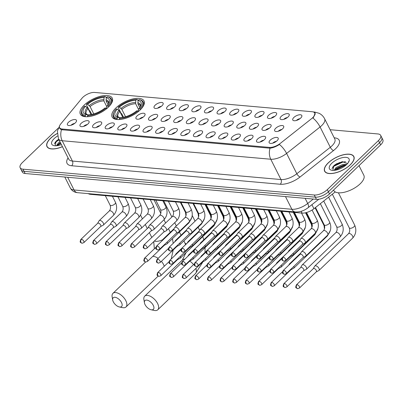<?xml version="1.0" encoding="UTF-8"?>
<svg xmlns="http://www.w3.org/2000/svg" width="403" height="403" viewBox="0 0 403 403"><rect width="100%" height="100%" fill="white"/><g stroke="black" fill="none" stroke-linecap="round" stroke-linejoin="round"><path stroke-width="0.6" d="M115.999 107.873A17.863 7.803 -26.7 0 0 112.105 116.966A17.863 7.803 -26.7 0 0 123.832 118.82A17.863 7.803 -26.7 0 0 140.123 110.009A17.863 7.803 -26.7 0 0 144.017 100.916A17.863 7.803 -26.7 0 0 132.295 99.057A17.863 7.803 -26.7 0 0 115.999 107.873M84.227 105.052A17.863 7.803 -26.7 0 0 80.333 114.15A17.863 7.803 -26.7 0 0 92.06 116.004A17.863 7.803 -26.7 0 0 108.352 107.193A17.863 7.803 -26.7 0 0 112.246 98.1A17.863 7.803 -26.7 0 0 100.523 96.241A17.863 7.803 -26.7 0 0 84.227 105.052M87.955 123.958A5.053 2.206 153.3 0 1 80.509 126.401A5.053 2.206 153.3 0 1 81.129 123.348A5.053 2.206 153.3 0 1 86.383 120.724A5.053 2.206 153.3 0 1 89.154 122.054A5.053 2.206 153.3 0 1 87.955 123.958M87.229 124.572A3.033 1.325 -26.7 0 0 83.854 126.179A3.033 1.325 -26.7 0 0 83.678 126.361M100.564 125.071A5.053 2.206 153.3 0 1 93.118 127.519A5.053 2.206 153.3 0 1 93.738 124.467A5.053 2.206 153.3 0 1 98.992 121.842A5.053 2.206 153.3 0 1 101.758 123.172A5.053 2.206 153.3 0 1 100.564 125.071M99.838 125.691A3.033 1.325 -26.7 0 0 96.463 127.298A3.033 1.325 -26.7 0 0 96.287 127.479M113.172 126.189A5.053 2.206 153.3 0 1 105.727 128.638A5.053 2.206 153.3 0 1 106.347 125.585A5.053 2.206 153.3 0 1 111.601 122.96A5.053 2.206 153.3 0 1 114.366 124.29A5.053 2.206 153.3 0 1 113.172 126.189M112.447 126.809A3.033 1.325 -26.7 0 0 109.072 128.416A3.033 1.325 -26.7 0 0 108.896 128.597M125.781 127.308A5.053 2.206 153.3 0 1 118.336 129.756A5.053 2.206 153.3 0 1 118.956 126.703A5.053 2.206 153.3 0 1 124.21 124.079A5.053 2.206 153.3 0 1 126.975 125.409A5.053 2.206 153.3 0 1 125.781 127.308M125.056 127.927A3.033 1.325 -26.7 0 0 121.681 129.534A3.033 1.325 -26.7 0 0 121.505 129.711M138.39 128.426A5.053 2.206 153.3 0 1 130.945 130.869A5.053 2.206 153.3 0 1 131.564 127.822A5.053 2.206 153.3 0 1 136.819 125.197A5.053 2.206 153.3 0 1 139.584 126.527A5.053 2.206 153.3 0 1 138.39 128.426M137.665 129.046A3.033 1.325 -26.7 0 0 134.29 130.653A3.033 1.325 -26.7 0 0 134.113 130.829M150.999 129.544A5.053 2.206 153.3 0 1 143.554 131.988A5.053 2.206 153.3 0 1 144.173 128.94A5.053 2.206 153.3 0 1 149.427 126.31A5.053 2.206 153.3 0 1 152.193 127.645A5.053 2.206 153.3 0 1 150.999 129.544M150.274 130.164A3.033 1.325 -26.7 0 0 146.899 131.766A3.033 1.325 -26.7 0 0 146.722 131.947M163.608 130.663A5.053 2.206 153.3 0 1 156.163 133.106A5.053 2.206 153.3 0 1 156.777 130.058A5.053 2.206 153.3 0 1 162.036 127.429A5.053 2.206 153.3 0 1 164.802 128.764A5.053 2.206 153.3 0 1 163.608 130.663M162.883 131.282A3.033 1.325 -26.7 0 0 159.507 132.884A3.033 1.325 -26.7 0 0 159.331 133.066M176.217 131.781A5.053 2.206 153.3 0 1 168.771 134.224A5.053 2.206 153.3 0 1 169.386 131.177A5.053 2.206 153.3 0 1 174.645 128.547A5.053 2.206 153.3 0 1 177.411 129.877A5.053 2.206 153.3 0 1 176.217 131.781M175.486 132.401A3.033 1.325 -26.7 0 0 172.116 134.003A3.033 1.325 -26.7 0 0 171.94 134.184M188.826 132.899A5.053 2.206 153.3 0 1 181.38 135.343A5.053 2.206 153.3 0 1 181.995 132.295A5.053 2.206 153.3 0 1 187.254 129.665A5.053 2.206 153.3 0 1 190.02 130.995A5.053 2.206 153.3 0 1 188.826 132.899M188.095 133.514A3.033 1.325 -26.7 0 0 184.725 135.121A3.033 1.325 -26.7 0 0 184.549 135.302M201.435 134.018A5.053 2.206 153.3 0 1 193.989 136.461A5.053 2.206 153.3 0 1 194.604 133.408A5.053 2.206 153.3 0 1 199.863 130.784A5.053 2.206 153.3 0 1 202.628 132.113A5.053 2.206 153.3 0 1 201.435 134.018M200.704 134.632A3.033 1.325 -26.7 0 0 197.334 136.239A3.033 1.325 -26.7 0 0 197.158 136.421M214.043 135.131A5.053 2.206 153.3 0 1 206.598 137.579A5.053 2.206 153.3 0 1 207.213 134.526A5.053 2.206 153.3 0 1 212.472 131.902A5.053 2.206 153.3 0 1 215.237 133.232A5.053 2.206 153.3 0 1 214.043 135.131M213.313 135.751A3.033 1.325 -26.7 0 0 209.943 137.358A3.033 1.325 -26.7 0 0 209.767 137.539M226.647 136.249A5.053 2.206 153.3 0 1 219.207 138.697A5.053 2.206 153.3 0 1 219.821 135.645A5.053 2.206 153.3 0 1 225.076 133.02A5.053 2.206 153.3 0 1 227.846 134.35A5.053 2.206 153.3 0 1 226.647 136.249M225.922 136.869A3.033 1.325 -26.7 0 0 222.552 138.476A3.033 1.325 -26.7 0 0 222.375 138.652M239.256 137.368A5.053 2.206 153.3 0 1 231.816 139.816A5.053 2.206 153.3 0 1 232.43 136.763A5.053 2.206 153.3 0 1 237.684 134.139A5.053 2.206 153.3 0 1 240.455 135.468A5.053 2.206 153.3 0 1 239.256 137.368M238.531 137.987A3.033 1.325 -26.7 0 0 235.161 139.594A3.033 1.325 -26.7 0 0 234.984 139.77M251.865 138.486A5.053 2.206 153.3 0 1 244.419 140.929A5.053 2.206 153.3 0 1 245.039 137.881A5.053 2.206 153.3 0 1 250.293 135.252A5.053 2.206 153.3 0 1 253.064 136.587A5.053 2.206 153.3 0 1 251.865 138.486M251.14 139.106A3.033 1.325 -26.7 0 0 247.764 140.712A3.033 1.325 -26.7 0 0 247.588 140.889M264.474 139.604A5.053 2.206 153.3 0 1 257.028 142.047A5.053 2.206 153.3 0 1 257.648 139A5.053 2.206 153.3 0 1 262.902 136.37A5.053 2.206 153.3 0 1 265.673 137.705A5.053 2.206 153.3 0 1 264.474 139.604M263.748 140.224A3.033 1.325 -26.7 0 0 260.373 141.826A3.033 1.325 -26.7 0 0 260.197 142.007M277.083 140.723A5.053 2.206 153.3 0 1 269.637 143.166A5.053 2.206 153.3 0 1 270.257 140.118A5.053 2.206 153.3 0 1 275.511 137.488A5.053 2.206 153.3 0 1 278.277 138.823A5.053 2.206 153.3 0 1 277.083 140.723M276.357 141.342A3.033 1.325 -26.7 0 0 272.982 142.944A3.033 1.325 -26.7 0 0 272.806 143.125M75.346 122.839A5.053 2.206 153.3 0 1 67.9 125.283A5.053 2.206 153.3 0 1 68.52 122.235A5.053 2.206 153.3 0 1 73.774 119.605A5.053 2.206 153.3 0 1 76.545 120.935A5.053 2.206 153.3 0 1 75.346 122.839M74.62 123.459A3.033 1.325 -26.7 0 0 71.245 125.061A3.033 1.325 -26.7 0 0 71.069 125.242M143.896 116.532A5.053 2.206 153.3 0 1 136.451 118.981A5.053 2.206 153.3 0 1 137.065 115.928A5.053 2.206 153.3 0 1 142.324 113.303A5.053 2.206 153.3 0 1 145.09 114.633A5.053 2.206 153.3 0 1 143.896 116.532M143.166 117.152A3.033 1.325 -26.7 0 0 139.796 118.759A3.033 1.325 -26.7 0 0 139.619 118.935M156.5 117.651A5.053 2.206 153.3 0 1 149.06 120.099A5.053 2.206 153.3 0 1 149.674 117.046A5.053 2.206 153.3 0 1 154.928 114.422A5.053 2.206 153.3 0 1 157.699 115.752A5.053 2.206 153.3 0 1 156.5 117.651M155.775 118.27A3.033 1.325 -26.7 0 0 152.405 119.877A3.033 1.325 -26.7 0 0 152.228 120.054M169.109 118.769A5.053 2.206 153.3 0 1 161.668 121.212A5.053 2.206 153.3 0 1 162.283 118.165A5.053 2.206 153.3 0 1 167.537 115.535A5.053 2.206 153.3 0 1 170.308 116.87A5.053 2.206 153.3 0 1 169.109 118.769M168.383 119.389A3.033 1.325 -26.7 0 0 165.008 120.996A3.033 1.325 -26.7 0 0 164.837 121.172M181.718 119.887A5.053 2.206 153.3 0 1 174.272 122.331A5.053 2.206 153.3 0 1 174.892 119.283A5.053 2.206 153.3 0 1 180.146 116.653A5.053 2.206 153.3 0 1 182.917 117.988A5.053 2.206 153.3 0 1 181.718 119.887M180.992 120.507A3.033 1.325 -26.7 0 0 177.617 122.109A3.033 1.325 -26.7 0 0 177.441 122.29M194.327 121.006A5.053 2.206 153.3 0 1 186.881 123.449A5.053 2.206 153.3 0 1 187.501 120.401A5.053 2.206 153.3 0 1 192.755 117.772A5.053 2.206 153.3 0 1 195.526 119.107A5.053 2.206 153.3 0 1 194.327 121.006M193.601 121.625A3.033 1.325 -26.7 0 0 190.226 123.227A3.033 1.325 -26.7 0 0 190.05 123.409M206.935 122.124A5.053 2.206 153.3 0 1 199.49 124.567A5.053 2.206 153.3 0 1 200.11 121.52A5.053 2.206 153.3 0 1 205.364 118.89A5.053 2.206 153.3 0 1 208.129 120.22A5.053 2.206 153.3 0 1 206.935 122.124M206.21 122.744A3.033 1.325 -26.7 0 0 202.835 124.346A3.033 1.325 -26.7 0 0 202.659 124.527M219.544 123.242A5.053 2.206 153.3 0 1 212.099 125.686A5.053 2.206 153.3 0 1 212.719 122.633A5.053 2.206 153.3 0 1 217.973 120.008A5.053 2.206 153.3 0 1 220.738 121.338A5.053 2.206 153.3 0 1 219.544 123.242M218.819 123.857A3.033 1.325 -26.7 0 0 215.444 125.464A3.033 1.325 -26.7 0 0 215.267 125.645M232.153 124.361A5.053 2.206 153.3 0 1 224.708 126.804A5.053 2.206 153.3 0 1 225.327 123.751A5.053 2.206 153.3 0 1 230.581 121.127A5.053 2.206 153.3 0 1 233.347 122.457A5.053 2.206 153.3 0 1 232.153 124.361M231.428 124.975A3.033 1.325 -26.7 0 0 228.053 126.582A3.033 1.325 -26.7 0 0 227.876 126.764M244.762 125.474A5.053 2.206 153.3 0 1 237.317 127.922A5.053 2.206 153.3 0 1 237.936 124.87A5.053 2.206 153.3 0 1 243.19 122.245A5.053 2.206 153.3 0 1 245.956 123.575A5.053 2.206 153.3 0 1 244.762 125.474M244.037 126.094A3.033 1.325 -26.7 0 0 240.662 127.701A3.033 1.325 -26.7 0 0 240.485 127.882M257.371 126.592A5.053 2.206 153.3 0 1 249.925 129.041A5.053 2.206 153.3 0 1 250.545 125.988A5.053 2.206 153.3 0 1 255.799 123.363A5.053 2.206 153.3 0 1 258.565 124.693A5.053 2.206 153.3 0 1 257.371 126.592M256.646 127.212A3.033 1.325 -26.7 0 0 253.27 128.819A3.033 1.325 -26.7 0 0 253.094 128.995M269.98 127.711A5.053 2.206 153.3 0 1 262.534 130.154A5.053 2.206 153.3 0 1 263.149 127.106A5.053 2.206 153.3 0 1 268.408 124.482A5.053 2.206 153.3 0 1 271.174 125.812A5.053 2.206 153.3 0 1 269.98 127.711M269.254 128.33A3.033 1.325 -26.7 0 0 265.879 129.937A3.033 1.325 -26.7 0 0 265.703 130.114M282.589 128.829A5.053 2.206 153.3 0 1 275.143 131.272A5.053 2.206 153.3 0 1 275.758 128.225A5.053 2.206 153.3 0 1 281.017 125.595A5.053 2.206 153.3 0 1 283.783 126.93A5.053 2.206 153.3 0 1 282.589 128.829M281.858 129.449A3.033 1.325 -26.7 0 0 278.488 131.056A3.033 1.325 -26.7 0 0 278.312 131.232M162.006 105.757A5.053 2.206 153.3 0 1 154.561 108.206A5.053 2.206 153.3 0 1 155.18 105.153A5.053 2.206 153.3 0 1 160.434 102.528A5.053 2.206 153.3 0 1 163.2 103.858A5.053 2.206 153.3 0 1 162.006 105.757M161.281 106.377A3.033 1.325 -26.7 0 0 157.905 107.984A3.033 1.325 -26.7 0 0 157.729 108.165M174.615 106.876A5.053 2.206 153.3 0 1 167.169 109.324A5.053 2.206 153.3 0 1 167.789 106.271A5.053 2.206 153.3 0 1 173.043 103.647A5.053 2.206 153.3 0 1 175.809 104.976A5.053 2.206 153.3 0 1 174.615 106.876M173.889 107.495A3.033 1.325 -26.7 0 0 170.514 109.102A3.033 1.325 -26.7 0 0 170.338 109.278M187.224 107.994A5.053 2.206 153.3 0 1 179.778 110.437A5.053 2.206 153.3 0 1 180.398 107.389A5.053 2.206 153.3 0 1 185.652 104.765A5.053 2.206 153.3 0 1 188.418 106.095A5.053 2.206 153.3 0 1 187.224 107.994M186.498 108.614A3.033 1.325 -26.7 0 0 183.123 110.221A3.033 1.325 -26.7 0 0 182.947 110.397M199.833 109.112A5.053 2.206 153.3 0 1 192.387 111.555A5.053 2.206 153.3 0 1 193.002 108.508A5.053 2.206 153.3 0 1 198.261 105.878A5.053 2.206 153.3 0 1 201.026 107.213A5.053 2.206 153.3 0 1 199.833 109.112M199.107 109.732A3.033 1.325 -26.7 0 0 195.732 111.339A3.033 1.325 -26.7 0 0 195.556 111.515M212.441 110.231A5.053 2.206 153.3 0 1 204.996 112.674A5.053 2.206 153.3 0 1 205.611 109.626A5.053 2.206 153.3 0 1 210.87 106.997A5.053 2.206 153.3 0 1 213.635 108.331A5.053 2.206 153.3 0 1 212.441 110.231M211.711 110.85A3.033 1.325 -26.7 0 0 208.341 112.452A3.033 1.325 -26.7 0 0 208.165 112.633M225.05 111.349A5.053 2.206 153.3 0 1 217.605 113.792A5.053 2.206 153.3 0 1 218.219 110.744A5.053 2.206 153.3 0 1 223.479 108.115A5.053 2.206 153.3 0 1 226.244 109.45A5.053 2.206 153.3 0 1 225.05 111.349M224.32 111.969A3.033 1.325 -26.7 0 0 220.95 113.57A3.033 1.325 -26.7 0 0 220.773 113.752M237.659 112.467A5.053 2.206 153.3 0 1 230.214 114.91A5.053 2.206 153.3 0 1 230.828 111.863A5.053 2.206 153.3 0 1 236.087 109.233A5.053 2.206 153.3 0 1 238.853 110.563A5.053 2.206 153.3 0 1 237.659 112.467M236.929 113.087A3.033 1.325 -26.7 0 0 233.559 114.689A3.033 1.325 -26.7 0 0 233.382 114.87M250.268 113.586A5.053 2.206 153.3 0 1 242.823 116.029A5.053 2.206 153.3 0 1 243.437 112.976A5.053 2.206 153.3 0 1 248.696 110.351A5.053 2.206 153.3 0 1 251.462 111.681A5.053 2.206 153.3 0 1 250.268 113.586M249.538 114.2A3.033 1.325 -26.7 0 0 246.168 115.807A3.033 1.325 -26.7 0 0 245.991 115.988M262.872 114.699A5.053 2.206 153.3 0 1 255.431 117.147A5.053 2.206 153.3 0 1 256.046 114.094A5.053 2.206 153.3 0 1 261.3 111.47A5.053 2.206 153.3 0 1 264.071 112.8A5.053 2.206 153.3 0 1 262.872 114.699M262.146 115.318A3.033 1.325 -26.7 0 0 258.776 116.925A3.033 1.325 -26.7 0 0 258.6 117.107M275.481 115.817A5.053 2.206 153.3 0 1 268.04 118.265A5.053 2.206 153.3 0 1 268.655 115.213A5.053 2.206 153.3 0 1 273.909 112.588A5.053 2.206 153.3 0 1 276.68 113.918A5.053 2.206 153.3 0 1 275.481 115.817M274.755 116.437A3.033 1.325 -26.7 0 0 271.385 118.044A3.033 1.325 -26.7 0 0 271.209 118.225M288.09 116.935A5.053 2.206 153.3 0 1 280.644 119.384A5.053 2.206 153.3 0 1 281.264 116.331A5.053 2.206 153.3 0 1 286.518 113.706A5.053 2.206 153.3 0 1 289.289 115.036A5.053 2.206 153.3 0 1 288.09 116.935M287.364 117.555A3.033 1.325 -26.7 0 0 283.989 119.162A3.033 1.325 -26.7 0 0 283.813 119.338M300.698 118.054A5.053 2.206 153.3 0 1 293.253 120.497A5.053 2.206 153.3 0 1 293.873 117.449A5.053 2.206 153.3 0 1 299.127 114.825A5.053 2.206 153.3 0 1 301.897 116.155A5.053 2.206 153.3 0 1 300.698 118.054M299.973 118.673A3.033 1.325 -26.7 0 0 296.598 120.28A3.033 1.325 -26.7 0 0 296.422 120.457M81.995 98.226A9.098 3.975 153.3 0 1 82.877 97.284A9.098 3.975 153.3 0 1 94.634 92.443L312.214 111.732A9.098 3.975 153.3 0 1 314.728 113.026A9.098 3.975 153.3 0 1 311.675 118.588L280.176 143.478A9.098 3.975 153.3 0 1 269.486 147.392L62.102 129.01A9.098 3.975 153.3 0 1 59.589 127.711A9.098 3.975 153.3 0 1 60.692 124.023L81.995 98.226M335.231 191.924L313.947 208.739A10.11 4.418 153.3 0 1 302.069 213.091L90.489 194.337A10.11 4.418 153.3 0 1 88.338 193.642M57.186 133.499A16.347 7.138 -26.7 0 0 50.541 138.274A16.347 7.138 -26.7 0 0 46.98 146.596A16.347 7.138 -26.7 0 0 62.445 146.707M328.203 162.888A16.347 7.138 -26.7 0 0 324.637 171.21A16.347 7.138 -26.7 0 0 335.367 172.907A16.347 7.138 -26.7 0 0 350.278 164.847A16.347 7.138 -26.7 0 0 353.844 156.525A16.347 7.138 -26.7 0 0 343.114 154.823A16.347 7.138 -26.7 0 0 328.203 162.888M313.569 112.034L315.151 112.951L313.675 117.107L312.884 117.988A11.793 4.519 51.7 0 1 320.083 126.975L286.604 153.432A13.48 5.889 153.3 0 1 270.766 159.235L62.203 140.743A11.793 8.67 -84.9 0 1 61.488 129.711L59.548 128.315M58.43 127.958L22.356 162.585A10.11 4.418 -26.7 0 0 20.15 167.734L22.331 172.066A10.11 4.418 -26.7 0 0 25.127 173.507L316.441 199.334A10.11 4.418 -26.7 0 0 329.503 193.954L380.644 144.868L379.555 142.702A10.11 4.418 -26.7 0 0 381.762 137.554A10.11 4.418 -26.7 0 1 379.555 142.702L328.415 191.788L379.555 142.702L378.467 140.536A10.11 4.418 -26.7 0 0 380.669 135.388A10.11 4.418 -26.7 0 0 377.873 133.942L330.122 129.711M316.441 199.334L315.353 197.168A10.11 4.418 -26.7 0 0 328.415 191.788A10.11 4.418 -26.7 0 1 315.353 197.168L24.034 171.34L315.353 197.168L314.259 195.002A10.11 4.418 -26.7 0 0 327.327 189.622L378.467 140.536M21.238 169.9A10.11 4.418 -26.7 0 0 24.034 171.34A10.11 4.418 -26.7 0 1 21.238 169.9M270.05 148.203A11.793 8.67 95.1 0 0 270.766 159.235L280.982 179.547A13.48 5.889 -26.7 0 0 296.82 173.743L286.604 153.432A11.793 4.519 51.7 0 0 279.435 144.47C276.181 146.571 273.053 147.815 270.05 148.203L61.488 129.711M20.15 167.734A10.11 4.418 -26.7 0 0 22.946 169.174L314.259 195.002M339.82 162.439A13.48 5.889 -26.7 0 0 332.651 167.079M58.858 139.579A13.48 5.889 -26.7 0 0 54.989 142.466M380.644 144.868A10.11 4.418 -26.7 0 0 382.85 139.72L380.669 135.388M57.186 133.584A16.175 7.068 -26.7 0 0 50.657 138.284A16.175 7.068 -26.7 0 0 47.131 146.521A16.175 7.068 -26.7 0 0 62.41 146.642M56.435 145.755L58.47 142.838L59.976 141.801M57.12 145.685L58.334 144.188L60.405 142.657M57.483 136.053A10.987 4.801 -26.7 0 0 54.158 138.597A10.987 4.801 -26.7 0 0 54.047 145.649A10.987 4.801 -26.7 0 0 61.372 144.576M56.737 140.657L56.193 141.136L55.186 145.78M54.279 143.942L56.365 141.624L58.979 139.826M57.453 145.639L60.712 143.261M55.946 141.367L58.762 139.393M57.931 144.586L60.495 142.833M350.167 164.837A16.175 7.068 -26.7 0 0 353.693 156.601A16.175 7.068 -26.7 0 0 343.074 154.918A16.175 7.068 -26.7 0 0 328.314 162.898A16.175 7.068 -26.7 0 0 324.788 171.134A16.175 7.068 -26.7 0 0 335.407 172.816A16.175 7.068 -26.7 0 0 350.167 164.837M333.558 190.065L333.724 190.397A16.85 7.36 -26.7 0 0 344.782 192.145A16.85 7.36 -26.7 0 0 360.156 183.833A16.85 7.36 -26.7 0 0 363.828 175.255L358.997 165.648M334.097 170.373L336.132 167.452L343.059 164.348L346.832 164.359M334.782 170.298L336.56 168.313L343.492 165.21L346.117 165.023M347.547 163.593A7.617 3.325 -26.7 0 0 347.522 163.467L342.137 161.699L334.399 165.27L333.855 165.749L332.848 170.398M331.82 163.21A10.987 4.801 -26.7 0 0 331.709 170.262A10.987 4.801 -26.7 0 0 346.661 164.525A10.987 4.801 -26.7 0 0 348.867 161.633A10.987 4.801 -26.7 0 0 344.192 157.377A10.987 4.801 -26.7 0 0 331.82 163.21M348.575 162.182L348.751 161.26L348.489 162.328M331.941 168.555L334.027 166.238L342.973 162.016L345.613 161.699M335.115 170.252L344.706 165.457L345.845 165.255M333.608 165.981L342.585 161.623M335.593 169.205L344.162 165.099M119.842 307.031A6.065 3.143 -133.8 0 0 121.489 302.517A6.065 3.143 -133.8 0 0 114.941 297.278A6.065 3.143 -133.8 0 0 112.674 299.993A6.065 3.143 -133.8 0 0 119.353 306.955A6.065 3.143 -133.8 0 0 119.842 307.031M112.674 299.993L112.135 296.799A9.435 4.891 46.2 0 1 112.936 293.354A9.435 4.891 46.2 0 1 115.656 292.578A9.435 4.891 46.2 0 1 124.603 298.694A9.435 4.891 46.2 0 1 126.003 306.965A9.435 4.891 46.2 0 1 123.283 307.741A9.435 4.891 46.2 0 1 122.527 307.625L119.353 306.955M91.002 114.523L88.005 108.568L85.532 106.261A14.493 6.332 -26.7 0 0 86.277 114.543L85.315 115.47L85.315 116.704M91.723 114.392L89.985 110.946L89.285 110.467L86.373 104.674L86.559 104.17A16.039 7.007 -26.7 0 1 104.997 96.579L105.687 96.72L106.276 97.899M107.289 96.785A16.039 7.007 -26.7 0 1 108.105 106.08L108.835 106.664A16.714 7.299 -26.7 0 0 111.495 99.153A16.714 7.299 -26.7 0 0 108.024 96.932A16.714 7.299 -26.7 0 0 107.959 96.922L107.269 96.78A16.039 7.007 -26.7 0 1 107.289 96.785L108.024 96.932M106.755 108.659L106.024 108.075A16.039 7.007 -26.7 0 1 87.587 115.671L87.441 116.613A16.714 7.299 -26.7 0 0 90.519 116.346M85.532 106.261L84.479 106.165A16.039 7.007 -26.7 0 0 82.237 109.384L81.915 110.064A16.714 7.299 -26.7 0 0 81.633 114.175A16.714 7.299 -26.7 0 0 85.169 116.412M82.237 109.384A16.039 7.007 -26.7 0 0 85.315 115.47M108.105 106.08L107.052 105.989A14.493 6.332 -26.7 0 0 108.991 103.178A14.493 6.332 -26.7 0 0 106.306 97.702L107.269 96.78M87.587 115.671L88.549 114.744A14.493 6.332 -26.7 0 0 104.971 107.984L106.024 108.075M106.306 97.702L106.15 101.098L108.014 104.8M106.966 108.437L106.629 107.122L107.052 105.989M86.277 114.543L88.242 115.041M104.997 96.579L104.034 97.501A14.493 6.332 -26.7 0 0 87.612 104.266L86.559 104.17M106.79 106.689L103.873 100.896L104.034 97.501M87.612 104.266L90.086 106.573L93.768 113.898M151.614 309.847A6.065 3.143 -133.8 0 0 153.261 305.333A6.065 3.143 -133.8 0 0 146.712 300.094A6.065 3.143 -133.8 0 0 144.445 302.814A6.065 3.143 -133.8 0 0 151.125 309.771A6.065 3.143 -133.8 0 0 151.614 309.847M144.445 302.814L143.906 299.615A9.435 4.891 46.2 0 1 144.707 296.17A9.435 4.891 46.2 0 1 147.427 295.394A9.435 4.891 46.2 0 1 156.379 301.509A9.435 4.891 46.2 0 1 157.775 309.781A9.435 4.891 46.2 0 1 155.054 310.557A9.435 4.891 46.2 0 1 154.299 310.441L151.125 309.771M122.774 117.338L119.782 111.384L117.303 109.077A14.493 6.332 -26.7 0 0 118.049 117.364L117.087 118.286L117.087 119.52M123.494 117.213L121.756 113.762L121.061 113.283L118.144 107.49L118.331 106.986A16.039 7.007 -26.7 0 1 136.768 99.395L137.458 99.536L138.048 100.715M139.06 99.601A16.039 7.007 -26.7 0 1 139.876 108.896L140.607 109.48A16.714 7.299 -26.7 0 0 143.267 101.969A16.714 7.299 -26.7 0 0 139.796 99.748A16.714 7.299 -26.7 0 0 139.73 99.737L139.04 99.596A16.039 7.007 -26.7 0 1 139.06 99.601L139.796 99.748M138.526 111.475L137.796 110.896A16.039 7.007 -26.7 0 1 119.359 118.487L119.212 119.429A16.714 7.299 -26.7 0 0 122.29 119.162M117.303 109.077L116.25 108.981A16.039 7.007 -26.7 0 0 114.009 112.2L113.686 112.88A16.714 7.299 -26.7 0 0 113.404 116.991A16.714 7.299 -26.7 0 0 116.941 119.228M114.009 112.2A16.039 7.007 -26.7 0 0 117.087 118.286M139.876 108.896L138.823 108.805A14.493 6.332 -26.7 0 0 140.763 105.994A14.493 6.332 -26.7 0 0 138.078 100.518L139.04 99.596M119.359 118.487L120.321 117.565A14.493 6.332 -26.7 0 0 136.743 110.8L137.796 110.896M138.078 100.518L137.922 103.914L139.786 107.616M138.738 111.253L138.4 109.938L138.823 108.805M118.049 117.364L120.013 117.857M136.768 99.395L135.806 100.317A14.493 6.332 -26.7 0 0 119.384 107.082L118.331 106.986M138.561 109.505L135.645 103.712L135.806 100.317M119.384 107.082L121.857 109.389L125.54 116.714M176.988 253.497A3.033 1.572 -133.8 0 0 176.977 253.497A3.033 1.572 -133.8 0 0 176.106 253.744A3.033 1.572 -133.8 0 0 175.955 253.935L175.265 255.149M177.582 259.567L180.106 258.263A3.033 1.572 -133.8 0 0 180.302 258.122A3.033 1.572 -133.8 0 0 180.353 256.333M177.501 259.608A2.191 1.133 -133.8 0 0 177.642 259.507A2.191 1.133 -133.8 0 0 177.834 258.751M189.596 254.615A3.033 1.572 -133.8 0 0 189.586 254.615A3.033 1.572 -133.8 0 0 188.715 254.862A3.033 1.572 -133.8 0 0 188.564 255.054L187.874 256.268M190.186 260.686L192.715 259.376A3.033 1.572 -133.8 0 0 192.911 259.24A3.033 1.572 -133.8 0 0 192.961 257.452M190.11 260.726A2.191 1.133 -133.8 0 0 190.251 260.625A2.191 1.133 -133.8 0 0 190.443 259.87M202.2 255.734A3.033 1.572 -133.8 0 0 202.195 255.729A3.033 1.572 -133.8 0 0 201.319 255.981A3.033 1.572 -133.8 0 0 201.173 256.172L200.482 257.386M202.795 261.804L205.323 260.494A3.033 1.572 -133.8 0 0 205.52 260.358A3.033 1.572 -133.8 0 0 205.57 258.57M202.719 261.844A2.191 1.133 -133.8 0 0 202.86 261.743A2.191 1.133 -133.8 0 0 203.052 260.988M214.809 256.847A3.033 1.572 -133.8 0 0 214.804 256.847A3.033 1.572 -133.8 0 0 213.928 257.099A3.033 1.572 -133.8 0 0 213.781 257.29L213.091 258.499M215.404 262.922L217.932 261.612A3.033 1.572 -133.8 0 0 218.129 261.476A3.033 1.572 -133.8 0 0 218.179 259.688M215.328 262.963A2.191 1.133 -133.8 0 0 215.469 262.862A2.191 1.133 -133.8 0 0 215.66 262.106M227.418 257.965A3.033 1.572 -133.8 0 0 227.413 257.965A3.033 1.572 -133.8 0 0 226.536 258.217A3.033 1.572 -133.8 0 0 226.39 258.404L225.7 259.618M228.012 264.041L230.541 262.731A3.033 1.572 -133.8 0 0 230.738 262.59A3.033 1.572 -133.8 0 0 230.788 260.806M227.937 264.081A2.191 1.133 -133.8 0 0 228.078 263.98A2.191 1.133 -133.8 0 0 228.269 263.224M240.027 259.084A3.033 1.572 -133.8 0 0 240.022 259.084A3.033 1.572 -133.8 0 0 239.145 259.336A3.033 1.572 -133.8 0 0 238.999 259.522L238.309 260.736M240.621 265.159L243.15 263.849A3.033 1.572 -133.8 0 0 243.347 263.708A3.033 1.572 -133.8 0 0 243.397 261.925M240.541 265.199A2.191 1.133 -133.8 0 0 240.687 265.098A2.191 1.133 -133.8 0 0 240.878 264.343M252.636 260.202A3.033 1.572 -133.8 0 0 252.631 260.202A3.033 1.572 -133.8 0 0 251.754 260.449A3.033 1.572 -133.8 0 0 251.608 260.64L250.913 261.854M253.23 266.277L255.759 264.967A3.033 1.572 -133.8 0 0 255.955 264.826A3.033 1.572 -133.8 0 0 256.006 263.043M253.149 266.318A2.191 1.133 -133.8 0 0 253.296 266.217A2.191 1.133 -133.8 0 0 253.487 265.461M265.245 261.32A3.033 1.572 -133.8 0 0 265.239 261.32A3.033 1.572 -133.8 0 0 264.363 261.567A3.033 1.572 -133.8 0 0 264.217 261.759L263.522 262.973M265.839 267.39L268.368 266.086A3.033 1.572 -133.8 0 0 268.564 265.945A3.033 1.572 -133.8 0 0 268.615 264.156M265.758 267.436A2.191 1.133 -133.8 0 0 265.899 267.335A2.191 1.133 -133.8 0 0 266.096 266.579M277.853 262.439A3.033 1.572 -133.8 0 0 277.848 262.439A3.033 1.572 -133.8 0 0 276.972 262.685A3.033 1.572 -133.8 0 0 276.826 262.877L276.131 264.091M278.448 268.509L280.977 267.204A3.033 1.572 -133.8 0 0 281.173 267.063A3.033 1.572 -133.8 0 0 281.223 265.275M278.367 268.549A2.191 1.133 -133.8 0 0 278.508 268.448A2.191 1.133 -133.8 0 0 278.705 267.693M290.462 263.557A3.033 1.572 -133.8 0 0 290.457 263.557A3.033 1.572 -133.8 0 0 289.581 263.804A3.033 1.572 -133.8 0 0 289.435 263.995L288.739 265.209M291.057 269.627L293.585 268.322A3.033 1.572 -133.8 0 0 293.782 268.181A3.033 1.572 -133.8 0 0 293.832 266.393M290.976 269.667A2.191 1.133 -133.8 0 0 291.117 269.567A2.191 1.133 -133.8 0 0 291.314 268.811M303.666 270.745L306.194 269.436A3.033 1.572 -133.8 0 0 306.391 269.3A3.033 1.572 -133.8 0 0 306.335 267.29A3.033 1.572 -133.8 0 0 303.061 264.67A3.033 1.572 -133.8 0 0 302.19 264.922A3.033 1.572 -133.8 0 0 302.043 265.114L300.633 267.587M303.585 270.786A2.191 1.133 -133.8 0 0 303.726 270.685A2.191 1.133 -133.8 0 0 303.691 269.234A2.191 1.133 -133.8 0 0 301.323 267.345A2.191 1.133 -133.8 0 0 300.693 267.527L283.772 283.767C282.599 287.067 283.077 286.422 285.092 287.53A2.191 1.612 95.1 0 1 283.939 286.644A2.191 1.612 -84.9 0 1 284.402 283.586A2.191 1.133 -133.8 0 0 283.772 283.767M316.274 271.864L318.803 270.554A3.033 1.572 -133.8 0 0 319 270.418A3.033 1.572 -133.8 0 0 318.944 268.408A3.033 1.572 -133.8 0 0 315.67 265.789A3.033 1.572 -133.8 0 0 314.798 266.04A3.033 1.572 -133.8 0 0 314.647 266.232L313.242 268.705M316.194 271.904A2.191 1.133 -133.8 0 0 316.335 271.803A2.191 1.133 -133.8 0 0 316.3 270.353A2.191 1.133 -133.8 0 0 313.932 268.463A2.191 1.133 -133.8 0 0 313.302 268.645L296.381 284.886C295.208 288.18 295.686 287.541 297.701 288.649A2.191 1.612 95.1 0 1 296.548 287.762A2.191 1.612 -84.9 0 1 297.011 284.704A2.191 1.133 -133.8 0 0 296.381 284.886M163.764 239.181A3.033 1.572 -133.8 0 0 163.754 239.181A3.033 1.572 -133.8 0 0 162.877 239.427A3.033 1.572 -133.8 0 0 162.731 239.619L162.041 240.833M164.353 245.251L166.882 243.946A3.033 1.572 -133.8 0 0 167.079 243.805A3.033 1.572 -133.8 0 0 167.129 242.017M164.278 245.291A2.191 1.133 -133.8 0 0 164.419 245.19A2.191 1.133 -133.8 0 0 164.61 244.435M176.368 240.299A3.033 1.572 -133.8 0 0 176.363 240.294A3.033 1.572 -133.8 0 0 175.486 240.546A3.033 1.572 -133.8 0 0 175.34 240.737L174.65 241.951M176.962 246.369L179.491 245.059A3.033 1.572 -133.8 0 0 179.688 244.923A3.033 1.572 -133.8 0 0 179.738 243.135M176.887 246.409A2.191 1.133 -133.8 0 0 177.028 246.309A2.191 1.133 -133.8 0 0 177.219 245.553M188.977 241.412A3.033 1.572 -133.8 0 0 188.972 241.412A3.033 1.572 -133.8 0 0 188.095 241.664A3.033 1.572 -133.8 0 0 187.949 241.855L187.259 243.069M189.571 247.487L192.1 246.178A3.033 1.572 -133.8 0 0 192.296 246.042A3.033 1.572 -133.8 0 0 192.347 244.253M189.496 247.528A2.191 1.133 -133.8 0 0 189.637 247.427A2.191 1.133 -133.8 0 0 189.828 246.671M201.586 242.53A3.033 1.572 -133.8 0 0 201.581 242.53A3.033 1.572 -133.8 0 0 200.704 242.782A3.033 1.572 -133.8 0 0 200.558 242.974L199.868 244.183M202.18 248.606L204.709 247.296A3.033 1.572 -133.8 0 0 204.905 247.155A3.033 1.572 -133.8 0 0 204.956 245.372M202.105 248.646A2.191 1.133 -133.8 0 0 202.246 248.545A2.191 1.133 -133.8 0 0 202.437 247.79M214.195 243.649A3.033 1.572 -133.8 0 0 214.189 243.649A3.033 1.572 -133.8 0 0 213.313 243.901A3.033 1.572 -133.8 0 0 213.167 244.087L212.477 245.301M214.789 249.724L217.318 248.414A3.033 1.572 -133.8 0 0 217.514 248.273A3.033 1.572 -133.8 0 0 217.565 246.49M214.708 249.764A2.191 1.133 -133.8 0 0 214.854 249.664A2.191 1.133 -133.8 0 0 215.046 248.908M226.803 244.767A3.033 1.572 -133.8 0 0 226.798 244.767A3.033 1.572 -133.8 0 0 225.922 245.014A3.033 1.572 -133.8 0 0 225.776 245.205L225.081 246.419M227.398 250.842L229.927 249.533A3.033 1.572 -133.8 0 0 230.123 249.392A3.033 1.572 -133.8 0 0 230.173 247.608M227.317 250.883A2.191 1.133 -133.8 0 0 227.463 250.782A2.191 1.133 -133.8 0 0 227.655 250.026M239.412 245.885A3.033 1.572 -133.8 0 0 239.407 245.885A3.033 1.572 -133.8 0 0 238.531 246.132A3.033 1.572 -133.8 0 0 238.385 246.324L237.689 247.538M240.007 251.956L242.535 250.651A3.033 1.572 -133.8 0 0 242.732 250.51A3.033 1.572 -133.8 0 0 242.782 248.722M239.926 252.001A2.191 1.133 -133.8 0 0 240.067 251.9A2.191 1.133 -133.8 0 0 240.264 251.145M252.021 247.004A3.033 1.572 -133.8 0 0 252.016 247.004A3.033 1.572 -133.8 0 0 251.14 247.251A3.033 1.572 -133.8 0 0 250.993 247.442L250.298 248.656M252.616 253.074L255.144 251.769A3.033 1.572 -133.8 0 0 255.341 251.628A3.033 1.572 -133.8 0 0 255.391 249.84M252.535 253.114A2.191 1.133 -133.8 0 0 252.676 253.013A2.191 1.133 -133.8 0 0 252.872 252.258M264.63 248.122A3.033 1.572 -133.8 0 0 264.625 248.122A3.033 1.572 -133.8 0 0 263.748 248.369A3.033 1.572 -133.8 0 0 263.602 248.56L262.907 249.774M265.224 254.192L267.753 252.888A3.033 1.572 -133.8 0 0 267.95 252.746A3.033 1.572 -133.8 0 0 268 250.958M265.144 254.233A2.191 1.133 -133.8 0 0 265.285 254.132A2.191 1.133 -133.8 0 0 265.481 253.376M277.239 249.24A3.033 1.572 -133.8 0 0 277.229 249.24A3.033 1.572 -133.8 0 0 276.357 249.487A3.033 1.572 -133.8 0 0 276.211 249.679L275.516 250.893M277.833 255.311L280.362 254.006A3.033 1.572 -133.8 0 0 280.559 253.865A3.033 1.572 -133.8 0 0 280.609 252.077M277.753 255.351A2.191 1.133 -133.8 0 0 277.894 255.25A2.191 1.133 -133.8 0 0 278.09 254.495M289.848 250.359A3.033 1.572 -133.8 0 0 289.838 250.354A3.033 1.572 -133.8 0 0 288.966 250.606A3.033 1.572 -133.8 0 0 288.815 250.797L288.125 252.011M290.442 256.429L292.971 255.119A3.033 1.572 -133.8 0 0 293.167 254.983A3.033 1.572 -133.8 0 0 293.218 253.195M290.361 256.469A2.191 1.133 -133.8 0 0 290.503 256.368A2.191 1.133 -133.8 0 0 290.699 255.613M303.051 257.547L305.58 256.237A3.033 1.572 -133.8 0 0 305.776 256.101A3.033 1.572 -133.8 0 0 305.721 254.091A3.033 1.572 -133.8 0 0 302.446 251.472A3.033 1.572 -133.8 0 0 301.575 251.724A3.033 1.572 -133.8 0 0 301.424 251.915L300.013 254.384M302.97 257.588A2.191 1.133 -133.8 0 0 303.111 257.487A2.191 1.133 -133.8 0 0 303.076 256.036A2.191 1.133 -133.8 0 0 300.709 254.147A2.191 1.133 -133.8 0 0 300.079 254.328L283.158 270.569C281.984 273.864 282.463 273.224 284.478 274.332A2.191 1.612 95.1 0 1 283.324 273.446A2.191 1.612 -84.9 0 1 283.788 270.388A2.191 1.133 -133.8 0 0 283.158 270.569M100.634 226.521L103.163 225.217A3.033 1.572 -133.8 0 0 103.359 225.076A3.033 1.572 -133.8 0 0 103.309 223.071A3.033 1.572 -133.8 0 0 100.035 220.451A3.033 1.572 -133.8 0 0 99.158 220.698A3.033 1.572 -133.8 0 0 99.012 220.889L97.602 223.363M100.559 226.567A2.191 1.133 -133.8 0 0 100.7 226.466A2.191 1.133 -133.8 0 0 100.659 225.015A2.191 1.133 -133.8 0 0 98.297 223.121A2.191 1.133 -133.8 0 0 97.662 223.302L80.807 239.488C79.633 242.782 80.106 242.143 82.126 243.246A2.191 1.612 95.1 0 1 80.968 242.364A2.191 1.612 -84.9 0 1 81.436 239.306A2.191 1.133 -133.8 0 0 80.807 239.488M113.243 227.64L115.772 226.335A3.033 1.572 -133.8 0 0 115.968 226.194A3.033 1.572 -133.8 0 0 115.918 224.189A3.033 1.572 -133.8 0 0 112.644 221.569A3.033 1.572 -133.8 0 0 111.767 221.816A3.033 1.572 -133.8 0 0 111.621 222.008L110.21 224.481M113.162 227.68A2.191 1.133 -133.8 0 0 113.308 227.579A2.191 1.133 -133.8 0 0 113.268 226.133A2.191 1.133 -133.8 0 0 110.906 224.239A2.191 1.133 -133.8 0 0 110.271 224.421L93.415 240.601C92.242 243.901 92.715 243.261 94.735 244.364A2.191 1.612 95.1 0 1 93.577 243.483A2.191 1.612 -84.9 0 1 94.045 240.425A2.191 1.133 -133.8 0 0 93.415 240.601M125.852 228.758L128.381 227.453A3.033 1.572 -133.8 0 0 128.577 227.312A3.033 1.572 -133.8 0 0 128.527 225.307A3.033 1.572 -133.8 0 0 125.252 222.688A3.033 1.572 -133.8 0 0 124.376 222.935A3.033 1.572 -133.8 0 0 124.23 223.126L122.819 225.599M125.771 228.798A2.191 1.133 -133.8 0 0 125.917 228.697A2.191 1.133 -133.8 0 0 125.877 227.252A2.191 1.133 -133.8 0 0 123.514 225.358A2.191 1.133 -133.8 0 0 122.88 225.539L106.019 241.719C104.851 245.019 105.324 244.379 107.344 245.482A2.191 1.612 95.1 0 1 106.185 244.596A2.191 1.612 -84.9 0 1 106.654 241.543A2.191 1.133 -133.8 0 0 106.019 241.719M138.461 229.876L140.99 228.572A3.033 1.572 -133.8 0 0 141.186 228.43A3.033 1.572 -133.8 0 0 141.136 226.421A3.033 1.572 -133.8 0 0 137.861 223.806A3.033 1.572 -133.8 0 0 136.985 224.053A3.033 1.572 -133.8 0 0 136.839 224.244L135.428 226.718M138.38 229.917A2.191 1.133 -133.8 0 0 138.521 229.816A2.191 1.133 -133.8 0 0 138.486 228.37A2.191 1.133 -133.8 0 0 136.123 226.476A2.191 1.133 -133.8 0 0 135.489 226.657L118.628 242.838C117.459 246.137 117.933 245.498 119.953 246.601A2.191 1.612 95.1 0 1 118.794 245.714A2.191 1.612 -84.9 0 1 119.263 242.656A2.191 1.133 -133.8 0 0 118.628 242.838M151.07 230.995L153.598 229.685A3.033 1.572 -133.8 0 0 153.795 229.549A3.033 1.572 -133.8 0 0 153.745 227.539A3.033 1.572 -133.8 0 0 150.47 224.919A3.033 1.572 -133.8 0 0 149.594 225.171A3.033 1.572 -133.8 0 0 149.448 225.363L148.037 227.836M150.989 231.035A2.191 1.133 -133.8 0 0 151.13 230.934A2.191 1.133 -133.8 0 0 151.095 229.483A2.191 1.133 -133.8 0 0 148.732 227.594A2.191 1.133 -133.8 0 0 148.097 227.776L131.237 243.956C130.068 247.256 130.542 246.611 132.562 247.719A2.191 1.612 95.1 0 1 131.403 246.832A2.191 1.612 -84.9 0 1 131.872 243.775A2.191 1.133 -133.8 0 0 131.237 243.956M163.678 232.113L166.207 230.803A3.033 1.572 -133.8 0 0 166.404 230.667A3.033 1.572 -133.8 0 0 166.353 228.657A3.033 1.572 -133.8 0 0 163.079 226.038A3.033 1.572 -133.8 0 0 162.202 226.29A3.033 1.572 -133.8 0 0 162.056 226.481L160.646 228.949M163.598 232.153A2.191 1.133 -133.8 0 0 163.739 232.052A2.191 1.133 -133.8 0 0 163.704 230.602A2.191 1.133 -133.8 0 0 161.336 228.713A2.191 1.133 -133.8 0 0 160.706 228.894L143.846 245.074C142.677 248.374 143.151 247.729 145.171 248.837A2.191 1.612 95.1 0 1 144.012 247.951A2.191 1.612 -84.9 0 1 144.481 244.893A2.191 1.133 -133.8 0 0 143.846 245.074M176.287 233.231L178.816 231.921A3.033 1.572 -133.8 0 0 179.013 231.78A3.033 1.572 -133.8 0 0 178.957 229.775A3.033 1.572 -133.8 0 0 175.683 227.156A3.033 1.572 -133.8 0 0 174.811 227.408A3.033 1.572 -133.8 0 0 174.665 227.594L173.255 230.068M176.207 233.272A2.191 1.133 -133.8 0 0 176.348 233.171A2.191 1.133 -133.8 0 0 176.312 231.72A2.191 1.133 -133.8 0 0 173.945 229.831A2.191 1.133 -133.8 0 0 173.315 230.007L156.455 246.193C155.286 249.487 155.76 248.847 157.78 249.956A2.191 1.612 95.1 0 1 156.621 249.069A2.191 1.612 -84.9 0 1 157.089 246.011A2.191 1.133 -133.8 0 0 156.455 246.193M188.896 234.35L191.425 233.04A3.033 1.572 -133.8 0 0 191.621 232.899A3.033 1.572 -133.8 0 0 191.566 230.894A3.033 1.572 -133.8 0 0 188.292 228.274A3.033 1.572 -133.8 0 0 187.42 228.526A3.033 1.572 -133.8 0 0 187.274 228.713L185.864 231.186M188.816 234.39A2.191 1.133 -133.8 0 0 188.957 234.289A2.191 1.133 -133.8 0 0 188.921 232.838A2.191 1.133 -133.8 0 0 186.554 230.949A2.191 1.133 -133.8 0 0 185.924 231.126L169.064 247.311C167.89 250.606 168.368 249.966 170.388 251.074A2.191 1.612 95.1 0 1 169.23 250.187A2.191 1.612 -84.9 0 1 169.693 247.13A2.191 1.133 -133.8 0 0 169.064 247.311M201.505 235.468L204.034 234.158A3.033 1.572 -133.8 0 0 204.23 234.017A3.033 1.572 -133.8 0 0 204.175 232.012A3.033 1.572 -133.8 0 0 200.901 229.393A3.033 1.572 -133.8 0 0 200.029 229.639A3.033 1.572 -133.8 0 0 199.878 229.831L198.472 232.304M201.424 235.508A2.191 1.133 -133.8 0 0 201.565 235.407A2.191 1.133 -133.8 0 0 201.53 233.957A2.191 1.133 -133.8 0 0 199.163 232.063A2.191 1.133 -133.8 0 0 198.533 232.244L181.672 248.429C180.499 251.724 180.977 251.084 182.997 252.187A2.191 1.612 95.1 0 1 181.839 251.306A2.191 1.612 -84.9 0 1 182.302 248.248A2.191 1.133 -133.8 0 0 181.672 248.429M214.114 236.581L216.643 235.276A3.033 1.572 -133.8 0 0 216.839 235.135A3.033 1.572 -133.8 0 0 216.784 233.13A3.033 1.572 -133.8 0 0 213.509 230.511A3.033 1.572 -133.8 0 0 212.638 230.758A3.033 1.572 -133.8 0 0 212.487 230.949L211.076 233.423M214.033 236.626A2.191 1.133 -133.8 0 0 214.174 236.526A2.191 1.133 -133.8 0 0 214.139 235.075A2.191 1.133 -133.8 0 0 211.771 233.181A2.191 1.133 -133.8 0 0 211.142 233.362L194.281 249.543C193.108 252.842 193.586 252.202 195.606 253.306A2.191 1.612 95.1 0 1 194.448 252.424A2.191 1.612 -84.9 0 1 194.911 249.366A2.191 1.133 -133.8 0 0 194.281 249.543M226.723 237.699L229.252 236.395A3.033 1.572 -133.8 0 0 229.443 236.254A3.033 1.572 -133.8 0 0 229.393 234.249A3.033 1.572 -133.8 0 0 226.118 231.629A3.033 1.572 -133.8 0 0 225.247 231.876A3.033 1.572 -133.8 0 0 225.096 232.068L223.685 234.541M226.642 237.74A2.191 1.133 -133.8 0 0 226.783 237.639A2.191 1.133 -133.8 0 0 226.748 236.193A2.191 1.133 -133.8 0 0 224.38 234.299A2.191 1.133 -133.8 0 0 223.751 234.481L206.89 250.661C205.716 253.961 206.195 253.321 208.215 254.424A2.191 1.612 95.1 0 1 207.056 253.542A2.191 1.612 -84.9 0 1 207.52 250.485A2.191 1.133 -133.8 0 0 206.89 250.661M239.332 238.818L241.855 237.513A3.033 1.572 -133.8 0 0 242.052 237.372A3.033 1.572 -133.8 0 0 242.001 235.367A3.033 1.572 -133.8 0 0 238.727 232.748A3.033 1.572 -133.8 0 0 237.856 232.994A3.033 1.572 -133.8 0 0 237.705 233.186L236.294 235.659M239.251 238.858A2.191 1.133 -133.8 0 0 239.392 238.757A2.191 1.133 -133.8 0 0 239.352 237.312A2.191 1.133 -133.8 0 0 236.989 235.417A2.191 1.133 -133.8 0 0 236.359 235.599L219.499 251.779C218.325 255.079 218.804 254.439 220.824 255.542A2.191 1.612 95.1 0 1 219.665 254.656A2.191 1.612 -84.9 0 1 220.129 251.603A2.191 1.133 -133.8 0 0 219.499 251.779M251.935 239.936L254.464 238.626A3.033 1.572 -133.8 0 0 254.661 238.49A3.033 1.572 -133.8 0 0 254.61 236.48A3.033 1.572 -133.8 0 0 251.336 233.861A3.033 1.572 -133.8 0 0 250.465 234.113A3.033 1.572 -133.8 0 0 250.313 234.304L248.903 236.778M251.86 239.976A2.191 1.133 -133.8 0 0 252.001 239.876A2.191 1.133 -133.8 0 0 251.961 238.425A2.191 1.133 -133.8 0 0 249.598 236.536A2.191 1.133 -133.8 0 0 248.968 236.717L232.108 252.898C230.934 256.197 231.413 255.557 233.428 256.661A2.191 1.612 95.1 0 1 232.274 255.774A2.191 1.612 -84.9 0 1 232.738 252.716A2.191 1.133 -133.8 0 0 232.108 252.898M264.544 241.054L267.073 239.745A3.033 1.572 -133.8 0 0 267.27 239.609A3.033 1.572 -133.8 0 0 267.219 237.599A3.033 1.572 -133.8 0 0 263.945 234.979A3.033 1.572 -133.8 0 0 263.068 235.231A3.033 1.572 -133.8 0 0 262.922 235.423L261.512 237.896M264.469 241.095A2.191 1.133 -133.8 0 0 264.61 240.994A2.191 1.133 -133.8 0 0 264.57 239.543A2.191 1.133 -133.8 0 0 262.207 237.654A2.191 1.133 -133.8 0 0 261.577 237.835L244.717 254.016C243.543 257.316 244.022 256.671 246.037 257.779A2.191 1.612 95.1 0 1 244.883 256.892A2.191 1.612 -84.9 0 1 245.346 253.835A2.191 1.133 -133.8 0 0 244.717 254.016M277.153 242.173L279.682 240.863A3.033 1.572 -133.8 0 0 279.878 240.722A3.033 1.572 -133.8 0 0 279.828 238.717A3.033 1.572 -133.8 0 0 276.554 236.098A3.033 1.572 -133.8 0 0 275.677 236.349A3.033 1.572 -133.8 0 0 275.531 236.541L274.121 239.009M277.078 242.213A2.191 1.133 -133.8 0 0 277.219 242.112A2.191 1.133 -133.8 0 0 277.178 240.662A2.191 1.133 -133.8 0 0 274.816 238.772A2.191 1.133 -133.8 0 0 274.181 238.954L257.326 255.134C256.152 258.429 256.63 257.789 258.645 258.897A2.191 1.612 95.1 0 1 257.492 258.011A2.191 1.612 -84.9 0 1 257.955 254.953A2.191 1.133 -133.8 0 0 257.326 255.134M289.762 243.291L292.291 241.981A3.033 1.572 -133.8 0 0 292.487 241.84A3.033 1.572 -133.8 0 0 292.437 239.835A3.033 1.572 -133.8 0 0 289.163 237.216A3.033 1.572 -133.8 0 0 288.286 237.468A3.033 1.572 -133.8 0 0 288.14 237.654L286.729 240.128M289.686 243.331A2.191 1.133 -133.8 0 0 289.828 243.231A2.191 1.133 -133.8 0 0 289.787 241.78A2.191 1.133 -133.8 0 0 287.425 239.891A2.191 1.133 -133.8 0 0 286.79 240.067L269.934 256.253C268.761 259.547 269.234 258.907 271.254 260.016A2.191 1.612 95.1 0 1 270.096 259.129A2.191 1.612 -84.9 0 1 270.564 256.071A2.191 1.133 -133.8 0 0 269.934 256.253M302.371 244.409L304.9 243.1A3.033 1.572 -133.8 0 0 305.096 242.959A3.033 1.572 -133.8 0 0 305.046 240.954A3.033 1.572 -133.8 0 0 301.771 238.334A3.033 1.572 -133.8 0 0 300.895 238.586A3.033 1.572 -133.8 0 0 300.749 238.772L299.338 241.246M302.29 244.45A2.191 1.133 -133.8 0 0 302.436 244.349A2.191 1.133 -133.8 0 0 302.396 242.898A2.191 1.133 -133.8 0 0 300.034 241.009A2.191 1.133 -133.8 0 0 299.399 241.185L282.543 257.371C281.37 260.665 281.843 260.026 283.863 261.134A2.191 1.612 95.1 0 1 282.705 260.247A2.191 1.612 -84.9 0 1 283.173 257.19A2.191 1.133 -133.8 0 0 282.543 257.371M62.102 129.01L62.541 129.877M269.486 147.392L269.899 148.213M90.222 193.808L90.489 194.337M301.167 211.303L302.069 213.091M311.907 204.684L313.947 208.739M334.198 137.811L334.535 137.841A3.37 2.478 -84.9 0 1 334.309 138.033M334.535 137.841A16.85 7.36 153.3 0 1 335.523 148.823A16.85 7.36 153.3 0 1 333.543 150.541L300.059 176.998A16.85 7.36 153.3 0 1 280.266 184.252L71.704 165.759A16.85 7.36 153.3 0 1 68.072 157.895M331.881 145.916A13.48 5.889 -26.7 0 0 334.822 139.05L324.606 118.739A13.48 5.889 153.3 0 1 321.67 125.6A13.48 5.889 153.3 0 1 320.083 126.975L330.299 147.286A13.48 5.889 -26.7 0 0 331.881 145.916M313.61 112.039A11.793 8.67 -84.9 0 1 314.642 112.049L313.262 111.928M71.704 165.759A3.37 2.478 -84.9 0 0 72.419 161.059L62.203 140.743A13.48 5.889 153.3 0 1 58.475 138.818L68.691 159.13A13.48 5.889 -26.7 0 0 72.419 161.059L280.982 179.547A3.37 2.478 -84.9 0 1 280.266 184.252M22.946 169.174L25.127 173.507M327.327 189.622L329.503 193.954M300.059 176.998A3.37 1.29 -128.3 0 1 296.82 173.743L330.299 147.286A3.37 1.29 -128.3 0 0 333.543 150.541M77.633 192.689A6.74 4.952 -84.9 0 1 74.066 189.969L291.873 209.278A13.48 5.889 -26.7 0 0 307.711 203.475A6.74 2.579 51.7 0 1 308.129 207.671C304.21 210.704 299.983 212.144 295.434 211.998L77.633 192.689C74.359 192.397 71.93 190.851 70.339 188.045A13.48 5.889 -26.7 0 0 74.066 189.969L67.689 177.285M313.302 199.057L307.711 203.475L305.121 198.331M295.434 211.998A6.74 4.952 -84.9 0 1 291.873 209.278L285.49 196.588M58.722 139.312A13.48 5.889 -26.7 0 0 56.833 140.576M337.24 163.416A13.48 5.889 -26.7 0 0 334.49 165.195M158.142 258.363A9.435 4.891 -133.8 0 0 153.367 256.379A9.435 4.891 -133.8 0 0 152.782 256.358M162.656 239.75A9.435 4.121 153.3 0 1 155.659 241.326A9.435 4.121 153.3 0 1 154.364 241.054M164.268 266.272A9.435 4.891 -133.8 0 0 161.386 261.32M168.484 228.667L169.91 231.503A9.435 4.121 153.3 0 1 170.111 232.486M88.005 108.568A12.468 5.446 -26.7 0 0 86.252 113.913L87.869 114.865M108.558 103.984A12.961 5.662 -26.7 0 0 105.974 99.843M87.189 107.581A12.961 5.662 -26.7 0 0 87.844 114.86M108.533 104.024L108.528 102.71A12.468 5.446 -26.7 0 0 106.15 101.098M103.702 99.642A12.961 5.662 -26.7 0 0 89.27 105.586M103.873 100.896A12.468 5.446 -26.7 0 0 90.086 106.573M184.841 259.179A9.435 4.891 -133.8 0 0 182.418 259.97L185.954 252.696M186.322 243.936A9.435 4.121 153.3 0 1 184.826 242.797L185.566 244.661M203.016 261.688L195.485 273.587A9.435 4.891 -133.8 0 0 195.833 268.489M193.551 264.605A9.435 4.891 -133.8 0 0 189.773 261.084M119.782 111.384A12.468 5.446 -26.7 0 0 118.024 116.729L119.641 117.681M140.33 106.8A12.961 5.662 -26.7 0 0 137.745 102.659M118.961 110.397A12.961 5.662 -26.7 0 0 119.615 117.676M140.304 106.84L140.299 105.526A12.468 5.446 -26.7 0 0 137.922 103.914M135.473 102.458A12.961 5.662 -26.7 0 0 121.041 108.402M135.645 103.712A12.468 5.446 -26.7 0 0 121.857 109.389M158.319 272.408A2.191 1.133 -133.8 0 0 157.684 272.589C156.515 275.889 156.989 275.249 159.009 276.352A2.191 1.612 95.1 0 1 157.85 275.466A2.191 1.612 -84.9 0 1 158.319 272.408A2.191 1.133 -133.8 0 1 160.394 273.828A2.191 1.133 -133.8 0 1 160.721 275.753L177.642 259.507M216.874 220.381L213.963 225.816A3.033 1.572 -133.8 0 0 214.245 224.97M211.152 215.973A3.033 1.325 153.3 0 1 210.588 215.585L205.006 204.487M170.927 273.526A2.191 1.133 -133.8 0 0 170.293 273.708C169.124 277.007 169.598 276.362 171.618 277.471A2.191 1.612 95.1 0 1 170.459 276.584A2.191 1.612 -84.9 0 1 170.927 273.526A2.191 1.133 -133.8 0 1 173.003 274.947A2.191 1.133 -133.8 0 1 173.33 276.866L190.251 260.625M229.483 221.499L226.572 226.934A3.033 1.572 -133.8 0 0 226.854 226.088M223.761 217.091A3.033 1.325 153.3 0 1 223.191 216.703L217.615 205.606M183.536 274.645A2.191 1.133 -133.8 0 0 182.902 274.826C181.733 278.125 182.206 277.481 184.226 278.589A2.191 1.612 95.1 0 1 183.068 277.702A2.191 1.612 -84.9 0 1 183.536 274.645A2.191 1.133 -133.8 0 1 185.612 276.065A2.191 1.133 -133.8 0 1 185.939 277.984L202.86 261.743M242.087 222.617L239.181 228.053A3.033 1.572 -133.8 0 0 239.463 227.206M236.37 218.209A3.033 1.325 153.3 0 1 235.8 217.816L230.219 206.724M196.145 275.763A2.191 1.133 -133.8 0 0 195.51 275.944C194.342 279.239 194.815 278.599 196.835 279.707A2.191 1.612 95.1 0 1 195.677 278.821A2.191 1.612 -84.9 0 1 196.145 275.763A2.191 1.133 -133.8 0 1 198.221 277.183A2.191 1.133 -133.8 0 1 198.543 279.103L215.469 262.862M254.696 223.736L251.789 229.171A3.033 1.572 -133.8 0 0 252.071 228.325M248.978 219.328A3.033 1.325 153.3 0 1 248.409 218.935L242.828 207.837M208.754 276.881A2.191 1.133 -133.8 0 0 208.119 277.062C206.951 280.357 207.424 279.717 209.444 280.826A2.191 1.612 95.1 0 1 208.286 279.939A2.191 1.612 -84.9 0 1 208.754 276.881A2.191 1.133 -133.8 0 1 210.829 278.302A2.191 1.133 -133.8 0 1 211.152 280.221L228.078 263.98M267.305 224.854L264.393 230.284A3.033 1.572 -133.8 0 0 264.68 229.443M261.587 220.441A3.033 1.325 153.3 0 1 261.018 220.053L255.437 208.956M221.358 277.999A2.191 1.133 -133.8 0 0 220.728 278.181C219.554 281.475 220.033 280.836 222.053 281.939A2.191 1.612 95.1 0 1 220.894 281.057A2.191 1.612 -84.9 0 1 221.358 277.999A2.191 1.133 -133.8 0 1 223.438 279.42A2.191 1.133 -133.8 0 1 223.761 281.339L240.687 265.098M279.914 225.972L277.002 231.403A3.033 1.572 -133.8 0 0 277.289 230.561M274.196 221.559A3.033 1.325 153.3 0 1 273.627 221.171L268.045 210.074M233.967 279.118A2.191 1.133 -133.8 0 0 233.337 279.294C232.163 282.594 232.642 281.954 234.662 283.057A2.191 1.612 95.1 0 1 233.503 282.176A2.191 1.612 -84.9 0 1 233.967 279.118A2.191 1.133 -133.8 0 1 236.047 280.538A2.191 1.133 -133.8 0 1 236.37 282.458L253.296 266.217M292.523 227.091L289.611 232.521A3.033 1.572 -133.8 0 0 289.898 231.675M286.8 222.678A3.033 1.325 153.3 0 1 286.236 222.29L280.654 211.192M246.576 280.236A2.191 1.133 -133.8 0 0 245.946 280.412C244.772 283.712 245.251 283.072 247.271 284.175A2.191 1.612 95.1 0 1 246.112 283.294A2.191 1.612 -84.9 0 1 246.576 280.236A2.191 1.133 -133.8 0 1 248.656 281.657A2.191 1.133 -133.8 0 1 248.978 283.576L265.899 267.335M305.131 228.209L302.22 233.639A3.033 1.572 -133.8 0 0 302.507 232.793M299.409 223.796A3.033 1.325 153.3 0 1 298.845 223.408L293.263 212.31M259.184 281.349A2.191 1.133 -133.8 0 0 258.555 281.531C257.381 284.83 257.86 284.191 259.88 285.294A2.191 1.612 95.1 0 1 258.721 284.407A2.191 1.612 -84.9 0 1 259.184 281.349A2.191 1.133 -133.8 0 1 261.265 282.77A2.191 1.133 -133.8 0 1 261.587 284.694L278.508 268.448M317.74 229.322L314.829 234.758A3.033 1.572 -133.8 0 0 315.116 233.911M312.018 224.914A3.033 1.325 153.3 0 1 311.454 224.526L305.55 212.784M271.793 282.468A2.191 1.133 -133.8 0 0 271.164 282.649C269.99 285.949 270.468 285.309 272.488 286.412A2.191 1.612 95.1 0 1 271.33 285.526A2.191 1.612 -84.9 0 1 271.793 282.468A2.191 1.133 -133.8 0 1 273.874 283.888A2.191 1.133 -133.8 0 1 274.196 285.813L291.117 269.567M330.349 230.44L327.438 235.876A3.033 1.572 -133.8 0 0 327.725 235.03M324.627 226.033A3.033 1.325 153.3 0 1 324.062 225.645L315.101 207.827M328.581 197.178L342.092 224.033A3.033 1.325 153.3 0 1 341.427 225.579A3.033 1.325 153.3 0 1 337.387 227.181A3.033 1.325 153.3 0 1 336.671 226.763L323.72 201.016M342.092 224.033C344.076 228.849 343.396 233.166 340.046 236.994A3.033 1.572 -133.8 0 0 339.598 234.334A3.033 1.572 -133.8 0 0 336.722 232.37A3.033 1.572 -133.8 0 0 336.596 232.36A3.033 1.572 -133.8 0 0 335.845 232.617C337.19 230.995 337.467 229.04 336.671 226.763M303.726 270.685L286.805 286.926A2.191 1.133 -133.8 0 0 286.483 285.007A2.191 1.133 -133.8 0 0 284.402 283.586M338.429 192.805L354.7 225.151A3.033 1.325 153.3 0 1 354.036 226.698A3.033 1.325 153.3 0 1 349.99 228.294A3.033 1.325 153.3 0 1 349.28 227.876L332.344 194.206M354.7 225.151C356.685 229.967 356.005 234.284 352.655 238.113A3.033 1.572 -133.8 0 0 352.207 235.453A3.033 1.572 -133.8 0 0 349.33 233.483A3.033 1.572 -133.8 0 0 349.205 233.478A3.033 1.572 -133.8 0 0 348.454 233.735C349.799 232.108 350.076 230.158 349.28 227.876M316.335 271.803L299.414 288.044A2.191 1.133 -133.8 0 0 299.086 286.125A2.191 1.133 -133.8 0 0 297.011 284.704M145.095 258.091A2.191 1.133 -133.8 0 0 144.46 258.273C143.292 261.572 143.765 260.932 145.785 262.036A2.191 1.612 95.1 0 1 144.627 261.149A2.191 1.612 -84.9 0 1 145.095 258.091A2.191 1.133 -133.8 0 1 147.171 259.512A2.191 1.133 -133.8 0 1 147.498 261.436L164.419 245.19M186.121 212.991A3.033 1.325 153.3 0 1 185.551 212.598L185.949 215.937M167.079 243.805L188.931 222.834A3.033 1.572 -133.8 0 0 189.214 221.988M157.704 259.21A2.191 1.133 -133.8 0 0 157.069 259.391C155.901 262.691 156.374 262.046 158.394 263.154A2.191 1.612 95.1 0 1 157.235 262.267A2.191 1.612 -84.9 0 1 157.704 259.21A2.191 1.133 -133.8 0 1 159.779 260.63A2.191 1.133 -133.8 0 1 160.107 262.549L177.028 246.309M198.729 214.109A3.033 1.325 153.3 0 1 198.16 213.716L198.553 217.056M179.688 244.923L201.54 223.952A3.033 1.572 -133.8 0 0 201.822 223.106M170.313 260.328A2.191 1.133 -133.8 0 0 169.678 260.509C168.509 263.804 168.983 263.164 171.003 264.272A2.191 1.612 95.1 0 1 169.844 263.386A2.191 1.612 -84.9 0 1 170.313 260.328A2.191 1.133 -133.8 0 1 172.388 261.749A2.191 1.133 -133.8 0 1 172.711 263.668L189.637 247.427M211.338 215.222A3.033 1.325 153.3 0 1 210.769 214.834L211.162 218.174M192.296 246.042L214.149 225.07A3.033 1.572 -133.8 0 0 214.431 224.224M182.922 261.446A2.191 1.133 -133.8 0 0 182.287 261.628C181.118 264.922 181.592 264.282 183.612 265.391A2.191 1.612 95.1 0 1 182.453 264.504A2.191 1.612 -84.9 0 1 182.922 261.446A2.191 1.133 -133.8 0 1 184.997 262.867A2.191 1.133 -133.8 0 1 185.32 264.786L202.246 248.545M223.947 216.34A3.033 1.325 153.3 0 1 223.378 215.953L223.771 219.292M204.905 247.155L226.753 226.184A3.033 1.572 -133.8 0 0 227.04 225.342M195.526 262.565A2.191 1.133 -133.8 0 0 194.896 262.746C193.722 266.04 194.201 265.401 196.221 266.504A2.191 1.612 95.1 0 1 195.062 265.622A2.191 1.612 -84.9 0 1 195.526 262.565A2.191 1.133 -133.8 0 1 197.606 263.985A2.191 1.133 -133.8 0 1 197.928 265.904L214.854 249.664M236.556 217.459A3.033 1.325 153.3 0 1 235.987 217.071L236.38 220.411M217.514 248.273L239.362 227.302A3.033 1.572 -133.8 0 0 239.649 226.456M208.134 263.683A2.191 1.133 -133.8 0 0 207.505 263.864C206.331 267.159 206.81 266.519 208.83 267.622A2.191 1.612 95.1 0 1 207.671 266.741A2.191 1.612 -84.9 0 1 208.134 263.683A2.191 1.133 -133.8 0 1 210.215 265.103A2.191 1.133 -133.8 0 1 210.537 267.023L227.463 250.782M249.16 218.577A3.033 1.325 153.3 0 1 248.596 218.189L248.989 221.524M230.123 249.392L251.971 228.42A3.033 1.572 -133.8 0 0 252.258 227.574M220.743 264.801A2.191 1.133 -133.8 0 0 220.114 264.978C218.94 268.277 219.418 267.637 221.438 268.741A2.191 1.612 95.1 0 1 220.28 267.859A2.191 1.612 -84.9 0 1 220.743 264.801A2.191 1.133 -133.8 0 1 222.824 266.222A2.191 1.133 -133.8 0 1 223.146 268.141L240.067 251.9M261.769 219.695A3.033 1.325 153.3 0 1 261.204 219.308L261.597 222.642M242.732 250.51L264.58 229.539A3.033 1.572 -133.8 0 0 264.867 228.692M233.352 265.92A2.191 1.133 -133.8 0 0 232.722 266.096C231.549 269.395 232.027 268.756 234.047 269.859A2.191 1.612 95.1 0 1 232.889 268.972A2.191 1.612 -84.9 0 1 233.352 265.92A2.191 1.133 -133.8 0 1 235.433 267.34A2.191 1.133 -133.8 0 1 235.755 269.259L252.676 253.013M274.378 220.814A3.033 1.325 153.3 0 1 273.813 220.426L274.206 223.761M255.341 251.628L277.188 230.657A3.033 1.572 -133.8 0 0 277.476 229.811M245.961 267.033A2.191 1.133 -133.8 0 0 245.331 267.214C244.158 270.514 244.636 269.874 246.656 270.977A2.191 1.612 95.1 0 1 245.498 270.091A2.191 1.612 -84.9 0 1 245.961 267.033A2.191 1.133 -133.8 0 1 248.041 268.453A2.191 1.133 -133.8 0 1 248.364 270.378L265.285 254.132M286.986 221.932A3.033 1.325 153.3 0 1 286.422 221.544L286.815 224.879M267.95 252.746L289.797 231.775A3.033 1.572 -133.8 0 0 290.084 230.929M258.57 268.151A2.191 1.133 -133.8 0 0 257.94 268.333C256.766 271.632 257.245 270.987 259.26 272.096A2.191 1.612 95.1 0 1 258.106 271.209A2.191 1.612 -84.9 0 1 258.57 268.151A2.191 1.133 -133.8 0 1 260.65 269.572A2.191 1.133 -133.8 0 1 260.973 271.491L277.894 255.25M299.595 223.05A3.033 1.325 153.3 0 1 299.031 222.658L299.424 225.997M280.559 253.865L302.406 232.894A3.033 1.572 -133.8 0 0 302.693 232.047M271.179 269.269A2.191 1.133 -133.8 0 0 270.549 269.451C269.375 272.75 269.854 272.106 271.869 273.214A2.191 1.612 95.1 0 1 270.715 272.327A2.191 1.612 -84.9 0 1 271.179 269.269A2.191 1.133 -133.8 0 1 273.254 270.69A2.191 1.133 -133.8 0 1 273.582 272.609L290.503 256.368M312.204 224.169A3.033 1.325 153.3 0 1 311.64 223.776L312.033 227.116M293.167 254.983L315.015 234.012A3.033 1.572 -133.8 0 0 315.302 233.166M320.365 203.671L329.664 222.169A3.033 1.325 153.3 0 1 329.004 223.715A3.033 1.325 153.3 0 1 324.959 225.312A3.033 1.325 153.3 0 1 324.249 224.894C325.045 227.176 324.768 229.126 323.423 230.753L301.575 251.724M305.776 256.101L327.624 235.13A3.033 1.572 -133.8 0 0 327.176 232.471A3.033 1.572 -133.8 0 0 324.299 230.501A3.033 1.572 -133.8 0 0 324.173 230.496A3.033 1.572 -133.8 0 0 323.423 230.753M303.111 257.487L286.19 273.728A2.191 1.133 -133.8 0 0 285.863 271.808A2.191 1.133 -133.8 0 0 283.788 270.388M112.417 196.276L115.505 202.422A3.033 1.325 153.3 0 1 114.845 203.963A3.033 1.325 153.3 0 1 110.8 205.565A3.033 1.325 153.3 0 1 110.09 205.147C110.88 207.424 110.608 209.379 109.263 211.001L99.158 220.698M103.359 225.076L113.465 215.378A3.033 1.572 -133.8 0 0 113.016 212.719A3.033 1.572 -133.8 0 0 110.14 210.754A3.033 1.572 -133.8 0 0 110.009 210.744A3.033 1.572 -133.8 0 0 109.263 211.001M100.7 226.466L83.839 242.646A2.191 1.133 -133.8 0 0 83.512 240.727A2.191 1.133 -133.8 0 0 81.436 239.306M125.026 197.394L128.114 203.54A3.033 1.325 153.3 0 1 127.454 205.082A3.033 1.325 153.3 0 1 123.409 206.684A3.033 1.325 153.3 0 1 122.698 206.265C123.489 208.542 123.217 210.497 121.872 212.119L111.767 221.816M115.968 226.194L126.074 216.497A3.033 1.572 -133.8 0 0 125.62 213.837A3.033 1.572 -133.8 0 0 122.744 211.872A3.033 1.572 -133.8 0 0 122.618 211.862A3.033 1.572 -133.8 0 0 121.872 212.119M113.308 227.579L96.448 243.765A2.191 1.133 -133.8 0 0 96.121 241.845A2.191 1.133 -133.8 0 0 94.045 240.425M137.635 198.513L140.723 204.653A3.033 1.325 153.3 0 1 140.063 206.2A3.033 1.325 153.3 0 1 136.018 207.802A3.033 1.325 153.3 0 1 135.302 207.384C136.098 209.661 135.826 211.615 134.481 213.237L124.376 222.935M128.577 227.312L138.682 217.615A3.033 1.572 -133.8 0 0 138.229 214.955A3.033 1.572 -133.8 0 0 135.353 212.991A3.033 1.572 -133.8 0 0 135.227 212.98A3.033 1.572 -133.8 0 0 134.481 213.237M125.917 228.697L109.057 244.883A2.191 1.133 -133.8 0 0 108.729 242.964A2.191 1.133 -133.8 0 0 106.654 241.543M150.243 199.631L153.331 205.772A3.033 1.325 153.3 0 1 152.672 207.318A3.033 1.325 153.3 0 1 148.626 208.915A3.033 1.325 153.3 0 1 147.911 208.497C148.707 210.779 148.435 212.729 147.09 214.356L136.985 224.053M141.186 228.43L151.291 218.733A3.033 1.572 -133.8 0 0 150.838 216.073A3.033 1.572 -133.8 0 0 147.961 214.104A3.033 1.572 -133.8 0 0 147.836 214.099A3.033 1.572 -133.8 0 0 147.09 214.356M138.521 229.816L121.666 246.001A2.191 1.133 -133.8 0 0 121.338 244.077A2.191 1.133 -133.8 0 0 119.263 242.656M162.852 200.749L165.94 206.89A3.033 1.325 153.3 0 1 165.28 208.437A3.033 1.325 153.3 0 1 161.235 210.034A3.033 1.325 153.3 0 1 160.52 209.615C161.316 211.897 161.044 213.847 159.699 215.474L149.594 225.171M153.795 229.549L163.9 219.852A3.033 1.572 -133.8 0 0 163.447 217.192A3.033 1.572 -133.8 0 0 160.57 215.222A3.033 1.572 -133.8 0 0 160.444 215.217A3.033 1.572 -133.8 0 0 159.699 215.474M151.13 230.934L134.275 247.115A2.191 1.133 -133.8 0 0 133.947 245.195A2.191 1.133 -133.8 0 0 131.872 243.775M175.461 201.868L178.549 208.008A3.033 1.325 153.3 0 1 177.889 209.555A3.033 1.325 153.3 0 1 173.844 211.152A3.033 1.325 153.3 0 1 173.129 210.734C173.925 213.016 173.653 214.965 172.308 216.592L162.202 226.29M166.404 230.667L176.504 220.965A3.033 1.572 -133.8 0 0 176.056 218.31A3.033 1.572 -133.8 0 0 173.179 216.34A3.033 1.572 -133.8 0 0 173.053 216.335A3.033 1.572 -133.8 0 0 172.308 216.592M163.739 232.052L146.878 248.233A2.191 1.133 -133.8 0 0 146.556 246.314A2.191 1.133 -133.8 0 0 144.481 244.893M188.07 202.986L191.158 209.127A3.033 1.325 153.3 0 1 190.498 210.673A3.033 1.325 153.3 0 1 186.453 212.27A3.033 1.325 153.3 0 1 185.738 211.852C186.534 214.134 186.257 216.084 184.917 217.711L174.811 227.408M179.013 231.78L189.113 222.083A3.033 1.572 -133.8 0 0 188.664 219.428A3.033 1.572 -133.8 0 0 185.788 217.459A3.033 1.572 -133.8 0 0 185.662 217.454A3.033 1.572 -133.8 0 0 184.917 217.711M176.348 233.171L159.487 249.351A2.191 1.133 -133.8 0 0 159.165 247.432A2.191 1.133 -133.8 0 0 157.089 246.011M200.679 204.104L203.767 210.245A3.033 1.325 153.3 0 1 203.107 211.787A3.033 1.325 153.3 0 1 199.062 213.389A3.033 1.325 153.3 0 1 198.347 212.97C199.142 215.252 198.865 217.202 197.52 218.824L187.42 228.526M191.621 232.899L201.722 223.202A3.033 1.572 -133.8 0 0 201.273 220.542A3.033 1.572 -133.8 0 0 198.397 218.577A3.033 1.572 -133.8 0 0 198.271 218.572A3.033 1.572 -133.8 0 0 197.52 218.824M188.957 234.289L172.096 250.47A2.191 1.133 -133.8 0 0 171.774 248.55A2.191 1.133 -133.8 0 0 169.693 247.13M213.288 205.223L216.376 211.363A3.033 1.325 153.3 0 1 215.716 212.905A3.033 1.325 153.3 0 1 211.671 214.507A3.033 1.325 153.3 0 1 210.955 214.089C211.751 216.366 211.474 218.32 210.129 219.942L200.029 229.639M204.23 234.017L214.331 224.32A3.033 1.572 -133.8 0 0 213.882 221.66A3.033 1.572 -133.8 0 0 211.006 219.695A3.033 1.572 -133.8 0 0 210.88 219.69A3.033 1.572 -133.8 0 0 210.129 219.942M201.565 235.407L184.705 251.588A2.191 1.133 -133.8 0 0 184.383 249.669A2.191 1.133 -133.8 0 0 182.302 248.248M225.897 206.336L228.985 212.482A3.033 1.325 153.3 0 1 228.32 214.023A3.033 1.325 153.3 0 1 224.28 215.625A3.033 1.325 153.3 0 1 223.564 215.207C224.36 217.484 224.083 219.439 222.738 221.061L212.638 230.758M216.839 235.135L226.939 225.438A3.033 1.572 -133.8 0 0 226.491 222.778A3.033 1.572 -133.8 0 0 223.615 220.814A3.033 1.572 -133.8 0 0 223.489 220.804A3.033 1.572 -133.8 0 0 222.738 221.061M214.174 236.526L197.314 252.706A2.191 1.133 -133.8 0 0 196.991 250.787A2.191 1.133 -133.8 0 0 194.911 249.366M238.5 207.454L241.593 213.6A3.033 1.325 153.3 0 1 240.929 215.142A3.033 1.325 153.3 0 1 236.888 216.743A3.033 1.325 153.3 0 1 236.173 216.325C236.969 218.602 236.692 220.557 235.347 222.179L225.247 231.876M229.443 236.254L239.548 226.557A3.033 1.572 -133.8 0 0 239.1 223.897A3.033 1.572 -133.8 0 0 236.223 221.932A3.033 1.572 -133.8 0 0 236.098 221.922A3.033 1.572 -133.8 0 0 235.347 222.179M226.783 237.639L209.923 253.825A2.191 1.133 -133.8 0 0 209.6 251.905A2.191 1.133 -133.8 0 0 207.52 250.485M251.109 208.573L254.202 214.713A3.033 1.325 153.3 0 1 253.537 216.26A3.033 1.325 153.3 0 1 249.492 217.857A3.033 1.325 153.3 0 1 248.782 217.439C249.578 219.721 249.301 221.675 247.956 223.297L237.856 232.994M242.052 237.372L252.157 227.675A3.033 1.572 -133.8 0 0 251.709 225.015A3.033 1.572 -133.8 0 0 248.832 223.05A3.033 1.572 -133.8 0 0 248.706 223.04A3.033 1.572 -133.8 0 0 247.956 223.297M239.392 238.757L222.532 254.943A2.191 1.133 -133.8 0 0 222.209 253.019A2.191 1.133 -133.8 0 0 220.129 251.603M263.718 209.691L266.811 215.832A3.033 1.325 153.3 0 1 266.146 217.378A3.033 1.325 153.3 0 1 262.101 218.975A3.033 1.325 153.3 0 1 261.391 218.557C262.187 220.839 261.91 222.788 260.565 224.416L250.465 234.113M254.661 238.49L264.766 228.793A3.033 1.572 -133.8 0 0 264.318 226.133A3.033 1.572 -133.8 0 0 261.441 224.164A3.033 1.572 -133.8 0 0 261.315 224.159A3.033 1.572 -133.8 0 0 260.565 224.416M252.001 239.876L235.14 256.061A2.191 1.133 -133.8 0 0 234.818 254.137A2.191 1.133 -133.8 0 0 232.738 252.716M276.327 210.809L279.415 216.95A3.033 1.325 153.3 0 1 278.755 218.497A3.033 1.325 153.3 0 1 274.71 220.093A3.033 1.325 153.3 0 1 274 219.675C274.796 221.957 274.519 223.907 273.174 225.534L263.068 235.231M267.27 239.609L277.375 229.911A3.033 1.572 -133.8 0 0 276.926 227.252A3.033 1.572 -133.8 0 0 274.05 225.282A3.033 1.572 -133.8 0 0 273.924 225.277A3.033 1.572 -133.8 0 0 273.174 225.534M264.61 240.994L247.749 257.174A2.191 1.133 -133.8 0 0 247.422 255.255A2.191 1.133 -133.8 0 0 245.346 253.835M288.936 211.928L292.024 218.068A3.033 1.325 153.3 0 1 291.364 219.615A3.033 1.325 153.3 0 1 287.319 221.212A3.033 1.325 153.3 0 1 286.609 220.794C287.399 223.076 287.127 225.025 285.782 226.652L275.677 236.349M279.878 240.722L289.984 231.025A3.033 1.572 -133.8 0 0 289.535 228.37A3.033 1.572 -133.8 0 0 286.659 226.4A3.033 1.572 -133.8 0 0 286.533 226.395A3.033 1.572 -133.8 0 0 285.782 226.652M277.219 242.112L260.358 258.293A2.191 1.133 -133.8 0 0 260.031 256.373A2.191 1.133 -133.8 0 0 257.955 254.953M301.545 213.046L304.633 219.187A3.033 1.325 153.3 0 1 303.973 220.733A3.033 1.325 153.3 0 1 299.928 222.33A3.033 1.325 153.3 0 1 299.217 221.912C300.008 224.194 299.736 226.143 298.391 227.771L288.286 237.468M292.487 241.84L302.593 232.143A3.033 1.572 -133.8 0 0 302.139 229.488A3.033 1.572 -133.8 0 0 299.268 227.519A3.033 1.572 -133.8 0 0 299.137 227.514A3.033 1.572 -133.8 0 0 298.391 227.771M289.828 243.231L272.967 259.411A2.191 1.133 -133.8 0 0 272.64 257.492A2.191 1.133 -133.8 0 0 270.564 256.071M312.083 210.044L317.242 220.305A3.033 1.325 153.3 0 1 316.582 221.846A3.033 1.325 153.3 0 1 312.537 223.448A3.033 1.325 153.3 0 1 311.821 223.03C312.617 225.307 312.345 227.262 311 228.884L300.895 238.586M305.096 242.959L315.201 233.261A3.033 1.572 -133.8 0 0 314.748 230.602A3.033 1.572 -133.8 0 0 311.872 228.637A3.033 1.572 -133.8 0 0 311.746 228.632A3.033 1.572 -133.8 0 0 311 228.884M302.436 244.349L285.576 260.529A2.191 1.133 -133.8 0 0 285.248 258.61A2.191 1.133 -133.8 0 0 283.173 257.19M59.589 127.711L60.324 129.177M314.728 113.026L315.282 114.13M324.606 118.739C323.367 116.336 321.549 114.528 319.156 113.314L314.642 112.049M59.493 126.154L57.392 131.096L58.475 138.818M70.339 188.045L64.802 177.028M318.803 199.238L308.129 207.671M359.133 165.92L359.486 165.18M47.589 147.433L47.131 146.521M354.151 157.513L353.693 156.601M325.251 172.051L324.788 171.134M154.354 248.782L153.734 241.654M158.162 276.1L126.003 306.965M154.052 199.969L160.812 213.414M164.001 219.751L165.633 222.995M112.457 101.067L111.495 99.153M82.595 116.089L81.633 114.175M145.589 262.01L112.936 293.354M169.91 231.503L170.303 232.304M172.464 238.636L173.209 243.331M173.204 249.981L171.174 259.074M140.541 215.106L142.42 218.839M145.271 224.506L147.297 228.541M149.357 232.637L151.785 237.458M195.485 273.587L157.775 309.781M192.216 215.494L195.072 221.176M198.12 227.232L199.641 230.254M144.229 103.888L143.267 101.969M114.366 118.905L113.404 116.991M182.418 259.97L144.707 296.17M202.719 236.606L203.812 239.8M205.082 247.558L205.006 252.444M163.714 200.825L171.859 217.021M174.711 222.693L176.343 225.937M179.39 231.992L181.023 235.236M183.874 240.908L184.826 242.797M213.963 225.816L180.302 258.122M211.036 218.532L210.588 215.585M187.294 243.004L176.106 253.744M157.684 272.589L169.043 261.688M160.721 275.753L159.009 276.352M226.572 226.934L192.911 259.24M223.645 219.65L223.191 216.703M199.903 244.122L188.715 254.862M170.293 273.708L181.652 262.806M173.33 276.866L171.618 277.471M239.181 228.053L205.52 260.358M236.254 220.768L235.8 217.816M212.507 245.241L201.319 255.981M182.902 274.826L194.261 263.925M185.939 277.984L184.226 278.589M251.789 229.171L218.129 261.476M248.863 221.882L248.409 218.935M225.116 246.359L213.928 257.099M195.51 275.944L206.87 265.043M198.543 279.103L196.835 279.707M264.393 230.284L230.738 262.59M261.471 223L261.018 220.053M237.725 247.477L226.536 258.217M208.119 277.062L219.479 266.161M211.152 280.221L209.444 280.826M277.002 231.403L243.347 263.708M274.08 224.118L273.627 221.171M250.334 248.596L239.145 259.336M220.728 278.181L232.083 267.28M223.761 281.339L222.053 281.939M289.611 232.521L255.955 264.826M286.689 225.237L286.236 222.29M262.942 249.714L251.754 260.449M233.337 279.294L244.692 268.398M236.37 282.458L234.662 283.057M302.22 233.639L268.564 265.945M299.293 226.355L298.845 223.408M275.551 250.827L264.363 261.567M245.946 280.412L257.3 269.516M248.978 283.576L247.271 284.175M314.829 234.758L281.173 267.063M311.902 227.473L311.454 224.526M288.16 251.946L276.972 262.685M258.555 281.531L269.909 270.63M261.587 284.694L259.88 285.294M327.438 235.876L293.782 268.181M324.455 228.98L324.062 225.645M300.769 253.064L289.581 263.804M271.164 282.649L282.518 271.748M274.196 285.813L272.488 286.412M340.046 236.994L306.391 269.3M335.845 232.617L302.19 264.922M286.805 286.926L285.092 287.53M352.655 238.113L319 270.418M348.454 233.735L314.798 266.04M299.414 288.044L297.701 288.649M180.373 202.301L185.551 212.598M188.931 222.834L191.843 217.398M174.005 228.748L162.877 239.427M144.46 258.273L155.82 247.371M147.498 261.436L145.785 262.036M192.982 203.419L198.16 213.716M201.54 223.952L204.447 218.517M186.614 229.866L175.486 240.546M157.069 259.391L168.429 248.49M160.107 262.549L158.394 263.154M205.59 204.538L210.769 214.834M214.149 225.07L217.056 219.635M199.223 230.984L188.095 241.664M169.678 260.509L181.038 249.608M172.711 263.668L171.003 264.272M218.199 205.656L223.378 215.953M226.753 226.184L229.665 220.753M211.832 232.103L200.704 242.782M182.287 261.628L193.647 250.726M185.32 264.786L183.612 265.391M230.808 206.774L235.987 217.071M239.362 227.302L242.274 221.872M224.441 233.221L213.313 243.901M194.896 262.746L206.25 251.845M197.928 265.904L196.221 266.504M243.417 207.893L248.596 218.189M251.971 228.42L254.882 222.99M237.05 234.339L225.922 245.014M207.505 263.864L218.859 252.963M210.537 267.023L208.83 267.622M256.026 209.011L261.204 219.308M264.58 229.539L267.491 224.108M249.659 235.453L238.531 246.132M220.114 264.978L231.468 254.081M223.146 268.141L221.438 268.741M268.635 210.129L273.813 220.426M277.188 230.657L280.1 225.222M262.267 236.571L251.14 247.251M232.722 266.096L244.077 255.2M235.755 269.259L234.047 269.859M281.244 211.243L286.422 221.544M289.797 231.775L292.709 226.34M274.876 237.689L263.748 248.369M245.331 267.214L256.686 256.313M248.364 270.378L246.656 270.977M293.852 212.361L299.031 222.658M302.406 232.894L305.318 227.458M287.485 238.808L276.357 249.487M257.94 268.333L269.295 257.431M260.973 271.491L259.26 272.096M306.048 212.663L311.64 223.776M315.015 234.012L317.927 228.577M300.094 239.926L288.966 250.606M270.549 269.451L281.904 258.55M273.582 272.609L271.869 273.214M315.504 207.51L324.249 224.894M327.624 235.13C330.974 231.302 331.654 226.98 329.664 222.169M286.19 273.728L284.478 274.332M105.309 195.646L110.09 205.147M113.465 215.378C116.815 211.55 117.495 207.233 115.505 202.422M83.839 242.646L82.126 243.246M117.918 196.765L122.698 206.265M126.074 216.497C129.423 212.668 130.104 208.351 128.114 203.54M96.448 243.765L94.735 244.364M130.527 197.883L135.302 207.384M138.682 217.615C142.032 213.786 142.712 209.469 140.723 204.653M109.057 244.883L107.344 245.482M143.136 199.001L147.911 208.497M151.291 218.733C154.636 214.905 155.321 210.588 153.331 205.772M121.666 246.001L119.953 246.601M155.744 200.12L160.52 209.615M163.9 219.852C167.245 216.023 167.93 211.706 165.94 206.89M134.275 247.115L132.562 247.719M168.353 201.238L173.129 210.734M176.504 220.965C179.854 217.141 180.539 212.819 178.549 208.008M146.878 248.233L145.171 248.837M180.962 202.356L185.738 211.852M189.113 222.083C192.463 218.26 193.143 213.938 191.158 209.127M159.487 249.351L157.78 249.956M193.571 203.475L198.347 212.97M201.722 223.202C205.072 219.378 205.752 215.056 203.767 210.245M172.096 250.47L170.388 251.074M206.18 204.593L210.955 214.089M214.331 224.32C217.68 220.496 218.361 216.174 216.376 211.363M184.705 251.588L182.997 252.187M218.789 205.706L223.564 215.207M226.939 225.438C230.289 221.61 230.969 217.293 228.985 212.482M197.314 252.706L195.606 253.306M231.398 206.825L236.173 216.325M239.548 226.557C242.898 222.728 243.578 218.411 241.593 213.6M209.923 253.825L208.215 254.424M244.006 207.943L248.782 217.439M252.157 227.675C255.507 223.846 256.187 219.529 254.202 214.713M222.532 254.943L220.824 255.542M256.615 209.061L261.391 218.557M264.766 228.793C268.116 224.965 268.796 220.648 266.811 215.832M235.14 256.061L233.428 256.661M269.219 210.18L274 219.675M277.375 229.911C280.725 226.083 281.405 221.761 279.415 216.95M247.749 257.174L246.037 257.779M281.828 211.298L286.609 220.794M289.984 231.025C293.334 227.201 294.014 222.879 292.024 218.068M260.358 258.293L258.645 258.897M294.437 212.416L299.217 221.912M302.593 232.143C305.942 228.32 306.623 223.997 304.633 219.187M272.967 259.411L271.254 260.016M306.542 212.527L311.821 223.03M315.201 233.261C318.551 229.438 319.231 225.116 317.242 220.305M285.576 260.529L283.863 261.134"/></g></svg>
